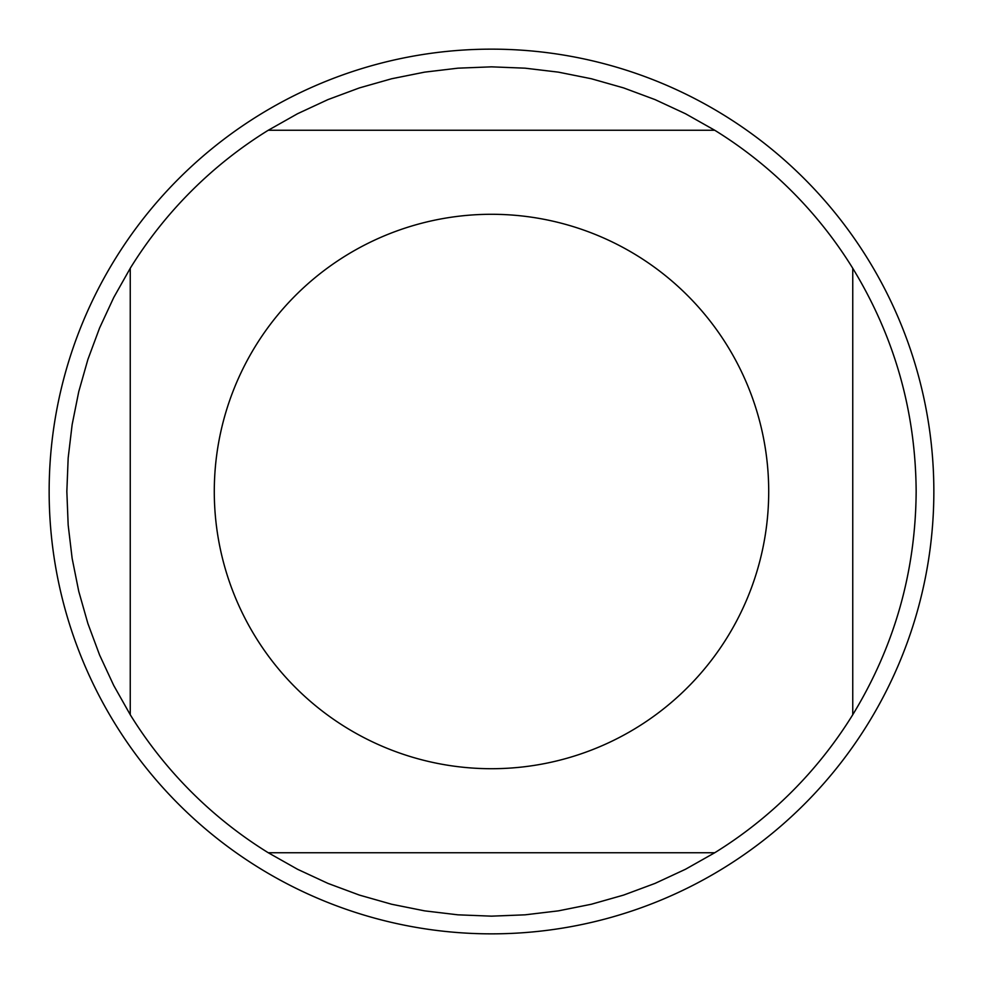 <?xml version="1.0" encoding="UTF-8"?>
<svg xmlns="http://www.w3.org/2000/svg" width="983" height="983" viewBox="0 0 983 983"><rect width="100%" height="100%" fill="white"/><g stroke="black" fill="none" stroke-linecap="round" stroke-linejoin="round"><path stroke-width="1.47" d="M933.85 491.5A442.35 442.35 0 0 1 491.5 933.85A442.35 442.35 0 0 1 49.15 491.5A442.35 442.35 0 0 1 491.5 49.15A442.35 442.35 0 0 1 933.85 491.5M768.706 491.5A277.206 277.206 0 0 0 415.76 224.837A277.206 277.206 0 0 0 255.678 637.217A277.206 277.206 0 0 0 768.706 491.5M714.727 130.248L685.495 113.745L655.047 99.602L623.578 87.905L591.287 78.738L558.381 72.14L525.045 68.171L491.5 66.844L457.955 68.171L424.619 72.14L391.713 78.738L359.422 87.905L327.953 99.602L297.505 113.745L268.273 130.248A424.656 424.656 0 0 0 130.248 268.273L113.745 297.505L99.602 327.953L87.905 359.422L78.738 391.713L72.14 424.619L68.171 457.955L66.844 491.5L68.171 525.045L72.14 558.381L78.738 591.287L87.905 623.578L99.602 655.047L113.745 685.495L130.248 714.727A424.656 424.656 0 0 0 268.273 852.753L297.505 869.255L327.953 883.398L359.422 895.095L391.713 904.262L424.619 910.86L457.955 914.829L491.5 916.156L525.045 914.829L558.381 910.86L591.287 904.262L623.578 895.095L655.047 883.398L685.495 869.255L714.727 852.753A424.656 424.656 0 0 0 852.753 714.727L852.753 268.273A424.656 424.656 0 0 0 714.727 130.248L268.273 130.248M130.248 268.273L130.248 714.727M268.273 852.753L714.727 852.753M852.753 714.727C894.505 646.175 915.64 571.762 916.156 491.5C915.64 411.238 894.505 336.825 852.753 268.273"/></g></svg>
